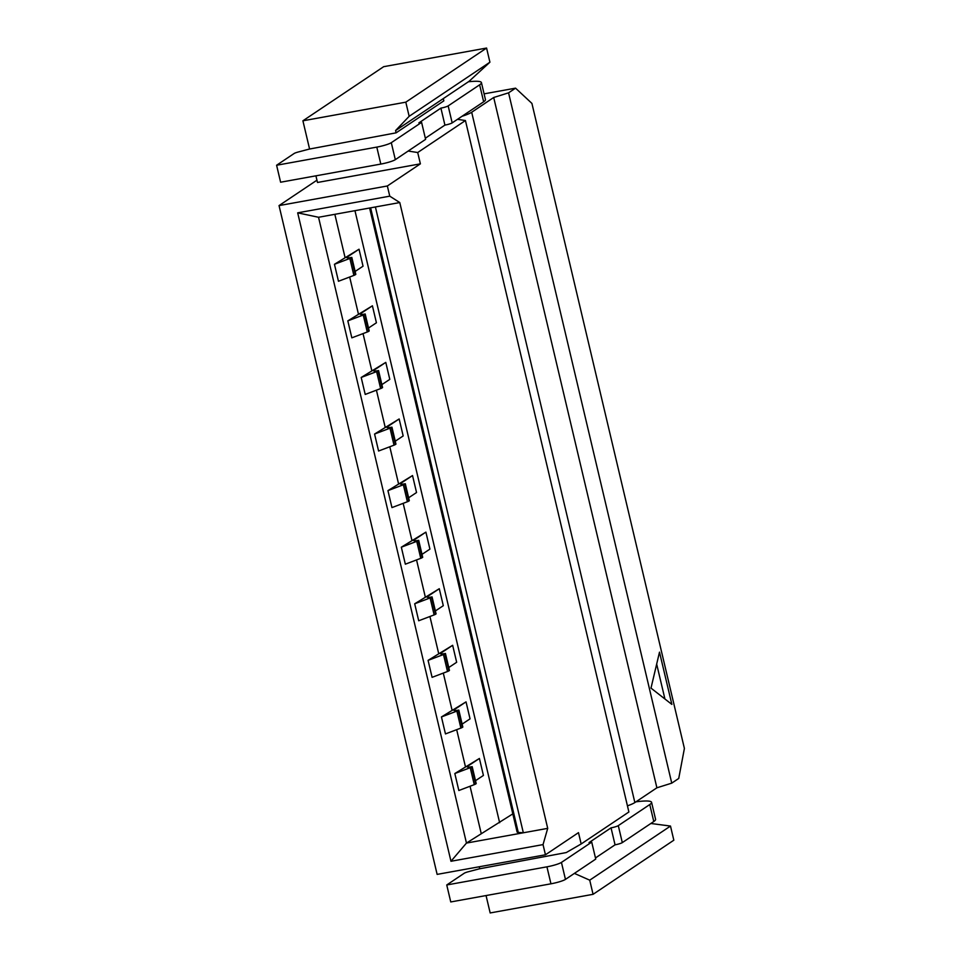 <?xml version="1.0" encoding="UTF-8"?>
<svg xmlns="http://www.w3.org/2000/svg" width="961" height="961" viewBox="0 0 961 961"><rect width="100%" height="100%" fill="white"/><g stroke="black" fill="none" stroke-linecap="round" stroke-linejoin="round"><path stroke-width="1.44" d="M387.355 185.978L279.038 205.594L437.135 874.39L545.452 854.785L543.037 844.599L450.973 861.272L297.682 212.837L389.758 196.164L387.355 185.978L420.389 163.838L317.49 182.47L315.917 175.827M369.601 208.02L517.102 831.998A11.748 1.658 166.7 0 0 518.267 832.418L523.337 832.779L466.469 843.073L318.535 217.27L297.682 212.837M318.535 217.27L399.776 202.555L547.71 828.358L543.037 844.599M389.758 196.164L399.776 202.555M486.578 48.05L405.806 102.166L409.158 116.305L489.918 62.201L486.578 48.05L383.679 66.681L302.907 120.798L309.586 149.039M545.452 854.785L578.486 832.646L581.165 843.962L628.89 811.985L465.436 120.545L457.484 119.32M420.389 163.838L417.711 152.523L465.436 120.545M486.05 895.556L490.17 912.95L593.069 894.319L589.73 880.168L574.39 873.393M593.069 894.319L673.829 840.202L670.49 826.064L589.73 880.168M276.6 165.244L376.796 147.105A11.748 1.658 -13.3 0 0 391.295 142.684L395.319 159.658A11.748 1.658 166.7 0 1 380.808 164.079L280.612 182.218L276.6 165.244L294.102 153.52A5.874 0.829 -13.3 0 1 298.042 152.054L309.178 149.111L396.112 132.834L443.838 100.857L443.309 98.587L469.004 81.373L489.918 62.201M443.309 98.587L395.584 130.564L409.158 116.305M355.126 271.446L363.042 266.197L359.03 249.223L347.161 257.092A7.64 1.081 166.7 0 0 346.765 257.572A7.64 1.081 166.7 0 0 351.81 257.416L351.258 257.788A5.874 0.829 -13.3 0 1 349.864 258.449L334.452 264.287L359.03 249.223M334.452 264.287L338.464 281.261L353.876 275.423A5.874 0.829 -13.3 0 0 355.27 274.762L355.822 274.39L351.81 257.416M279.038 205.594L316.95 180.188M479.719 868.768L479.251 866.762M405.806 102.166L302.907 120.798M396.112 132.834L395.584 130.564M417.711 152.523L408.161 151.045M395.319 159.658L425.603 139.357L421.591 122.383L418.876 122.876L440.907 108.112A5.874 0.829 -13.3 0 0 448.162 105.902L452.175 122.888L483.647 101.794A35.233 4.961 166.7 0 0 485.437 99.572L481.425 82.598A35.233 4.961 -13.3 0 0 468.403 81.781M452.175 122.888A5.874 0.829 166.7 0 1 444.919 125.098L425.327 138.216M448.162 105.902L479.635 84.82A35.233 4.961 -13.3 0 0 481.425 82.598M440.907 108.112L444.919 125.098M391.295 142.684L421.591 122.383M618.295 825.631L622.308 842.617L653.78 821.523A35.233 4.961 166.7 0 0 655.582 819.301L651.57 802.327A35.233 4.961 -13.3 0 1 649.768 804.549L618.295 825.631A5.874 0.829 -13.3 0 1 611.04 827.841L589.021 842.605L591.724 842.112L561.44 862.413A11.748 1.658 -13.3 0 1 546.929 866.834L446.745 884.973L464.235 873.249A5.874 0.829 -13.3 0 1 468.175 871.783L479.323 868.84L566.257 852.563L581.165 843.962M651.57 802.327A35.233 4.961 -13.3 0 0 635.954 801.834M622.308 842.617A5.874 0.829 166.7 0 1 615.052 844.827L595.472 857.945M561.44 862.413L565.452 879.387L595.736 859.086L591.724 842.112M565.452 879.387A11.748 1.658 166.7 0 1 550.953 883.808L450.757 901.947L446.745 884.973M650.861 823.481L670.49 826.064M611.04 827.841L615.052 844.827M461.989 116.305A23.496 3.315 -13.3 0 0 471.683 112.257L493.702 97.493L508.573 92.833L671.751 783.143L678.73 778.458L684.4 748.451L531.913 103.404L515.552 88.16L484.092 93.854M508.573 92.833L515.552 88.16M650.993 688.112L671.859 704.401L659.498 652.135L650.993 688.112M671.751 783.143L656.892 787.804L634.861 802.555A23.496 3.315 166.7 0 1 627.437 805.847M656.892 787.804L493.702 97.493M347.822 320.866L363.246 315.028A5.874 0.829 -13.3 0 0 364.627 314.379L365.192 313.995A7.64 1.081 166.7 0 1 360.147 314.163A7.64 1.081 166.7 0 1 360.543 313.67L372.412 305.802L347.822 320.866L351.834 337.84L367.258 332.001A5.874 0.829 -13.3 0 0 368.64 331.353L369.204 330.98L365.192 313.995M368.507 328.025L376.424 322.776L372.412 305.802M547.71 828.358L523.337 832.779L375.403 206.975M450.973 861.272L466.469 843.073L512.814 813.871M344.987 257.224L334.848 214.315M481.149 833.235L470.049 786.254M472.187 766.662L476.2 783.635L475.647 784.008A5.874 0.829 -13.3 0 1 474.253 784.657L458.841 790.507L454.829 773.533L470.241 767.683A5.874 0.829 -13.3 0 0 471.635 767.034L472.187 766.662A7.64 1.081 166.7 0 1 467.154 766.818A7.64 1.081 166.7 0 1 467.539 766.337L479.407 758.469L454.829 773.533M465.376 766.458L456.679 729.675M458.817 710.083L462.83 727.057L462.277 727.429A5.874 0.829 -13.3 0 1 460.884 728.078L445.46 733.916L441.447 716.942L456.871 711.104A5.874 0.829 -13.3 0 0 458.253 710.455L458.817 710.083A7.64 1.081 166.7 0 1 453.772 710.239A7.64 1.081 166.7 0 1 454.169 709.747L466.037 701.878L441.447 716.942M451.994 709.879L443.297 673.084M445.448 653.492L449.46 670.466L448.895 670.838A5.874 0.829 -13.3 0 1 447.502 671.499L432.09 677.337L428.077 660.363L443.489 654.525A5.874 0.829 -13.3 0 0 444.883 653.864L445.448 653.492A7.64 1.081 166.7 0 1 440.402 653.648A7.64 1.081 166.7 0 1 440.799 653.168L452.655 645.299L428.077 660.363M438.624 653.3L429.927 616.506M432.066 596.913L436.078 613.887L435.525 614.259A5.874 0.829 -13.3 0 1 434.132 614.908L418.708 620.758L414.696 603.784L430.12 597.934A5.874 0.829 -13.3 0 0 431.513 597.286L432.066 596.913A7.64 1.081 166.7 0 1 427.02 597.069A7.64 1.081 166.7 0 1 427.417 596.589L439.285 588.721L414.696 603.784M425.242 596.721L416.545 559.927M418.696 540.334L422.708 557.308L422.143 557.68A5.874 0.829 -13.3 0 1 420.762 558.329L405.338 564.179L401.326 547.193L416.75 541.355A5.874 0.829 -13.3 0 0 418.131 540.707L418.696 540.334A7.64 1.081 166.7 0 1 413.65 540.49A7.64 1.081 166.7 0 1 414.047 539.998L425.903 532.13L401.326 547.193M411.873 540.13L403.176 503.348M405.314 483.743L409.326 500.717L408.773 501.101A5.874 0.829 -13.3 0 1 407.38 501.75L391.956 507.588L387.944 490.615L403.368 484.776A5.874 0.829 -13.3 0 0 404.761 484.116L405.314 483.743A7.64 1.081 166.7 0 1 400.269 483.9A7.64 1.081 166.7 0 1 400.665 483.419L412.533 475.551L387.944 490.615M398.491 483.551L389.794 446.757M391.944 427.164L395.956 444.138L395.391 444.511A5.874 0.829 -13.3 0 1 394.01 445.171L378.586 451.009L374.574 434.036L389.998 428.186A5.874 0.829 -13.3 0 0 391.379 427.537L391.944 427.164A7.64 1.081 166.7 0 1 386.899 427.321A7.64 1.081 166.7 0 1 387.295 426.84L399.151 418.972L374.574 434.036M385.121 426.972L376.424 390.178M378.562 370.586L382.574 387.559L382.022 387.932A5.874 0.829 -13.3 0 1 380.628 388.58L365.216 394.43L361.192 377.457L376.616 371.607A5.874 0.829 -13.3 0 0 378.009 370.958L378.562 370.586A7.64 1.081 166.7 0 1 373.517 370.742A7.64 1.081 166.7 0 1 373.913 370.249L385.781 362.393L361.192 377.457M371.739 370.381L363.042 333.599M358.369 313.803L349.672 277.008M381.877 384.604L389.794 379.367L385.781 362.393M395.259 441.195L403.176 435.946L399.151 418.972M408.629 497.774L416.545 492.525L412.533 475.551M422.011 554.353L429.915 549.115L425.903 532.13M435.381 610.944L443.297 605.694L439.285 588.721M448.763 667.523L456.667 662.273L452.655 645.299M462.133 724.101L470.049 718.852L466.037 701.878M475.503 780.692L483.419 775.443L479.407 758.469M499.636 822.7L354.957 210.675M664.928 698.995L656.675 664.087M479.635 84.82L483.647 101.794M376.796 147.105L380.808 164.079M649.768 804.549L653.78 821.523M546.929 866.834L550.953 883.808M471.683 112.257L634.861 802.555M518.267 832.418L370.622 207.84M347.341 257.836L347.161 257.092M355.27 274.762L351.258 257.788M353.876 275.423L349.864 258.449M467.719 767.07L467.539 766.337M475.647 784.008L471.635 767.034M474.253 784.657L470.241 767.683M454.349 710.491L454.169 709.747M462.277 727.429L458.253 710.455M460.884 728.078L456.871 711.104M440.967 653.912L440.799 653.168M448.895 670.838L444.883 653.864M447.502 671.499L443.489 654.525M427.597 597.322L427.417 596.589M435.525 614.259L431.513 597.286M434.132 614.908L430.12 597.934M414.215 540.743L414.047 539.998M422.143 557.68L418.131 540.707M420.762 558.329L416.75 541.355M400.845 484.164L400.665 483.419M408.773 501.101L404.761 484.116M407.38 501.75L403.368 484.776M387.463 427.585L387.295 426.84M395.391 444.511L391.379 427.537M394.01 445.171L389.998 428.186M374.093 370.994L373.913 370.249M382.022 387.932L378.009 370.958M380.628 388.58L376.616 371.607M360.711 314.415L360.543 313.67M368.64 331.353L364.627 314.379M367.258 332.001L363.246 315.028"/></g></svg>
